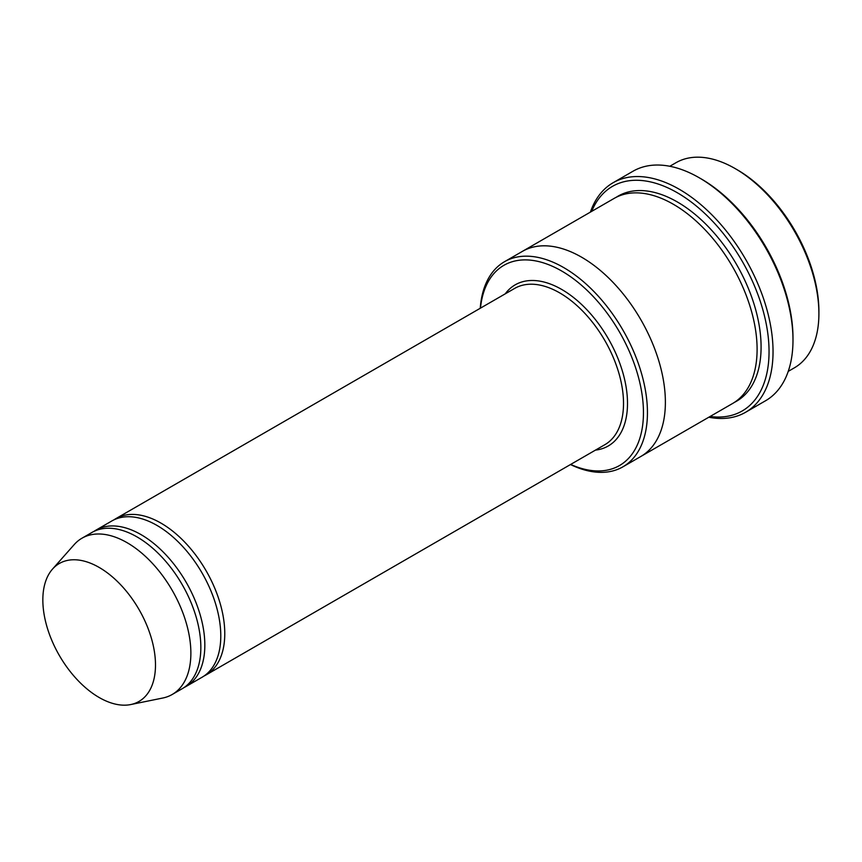 <?xml version="1.0" encoding="UTF-8"?>
<svg xmlns="http://www.w3.org/2000/svg" width="862" height="862" viewBox="0 0 862 862"><rect width="100%" height="100%" fill="white"/><g stroke="black" fill="none" stroke-linecap="round" stroke-linejoin="round"><path stroke-width="1.29" d="M184.112 687.51A90.23 52.097 -120 0 0 186.149 686.432A90.23 52.097 -120 0 0 199.973 614.132A90.23 52.097 -120 0 0 141.034 534.623A90.23 52.097 -120 0 0 95.919 530.162A90.23 52.097 -120 0 0 93.969 531.38M95.919 530.162L111.866 520.95A90.23 52.097 60 0 1 156.981 525.421A90.23 52.097 60 0 1 215.931 604.93A90.23 52.097 60 0 1 202.096 677.23L186.149 686.432M570.687 464.424A115.594 66.74 -120 0 0 643.397 409.116A115.594 66.74 -120 0 0 564.707 272.823A115.594 66.74 -120 0 0 480.468 308.143M669.806 166.269L675.959 162.724A118.417 68.367 60 0 1 735.167 168.586L735.167 168.586A118.417 68.367 60 0 1 818.9 313.617A118.417 68.367 60 0 1 794.376 367.826L788.234 371.382M737.161 169.739L735.167 168.586L737.161 169.739A115.594 66.74 60 0 1 818.9 311.322L818.9 313.617M570.472 464.543A118.417 68.367 -120 0 0 622.914 466.827A118.417 68.367 -120 0 0 641.069 371.931A118.417 68.367 -120 0 0 563.705 267.576A118.417 68.367 -120 0 0 504.496 261.714A118.417 68.367 -120 0 0 480.242 308.273M204.046 676.002A90.23 52.097 -120 0 0 206.083 674.924A90.23 52.097 -120 0 0 219.918 602.624A90.23 52.097 -120 0 0 160.968 523.115A90.23 52.097 -120 0 0 115.853 518.644A90.23 52.097 -120 0 0 113.913 519.872M52.517 569.092L74.229 544.568A90.23 52.097 60 0 1 81.965 538.211L91.932 532.457A90.23 52.097 60 0 1 137.047 536.929A90.23 52.097 60 0 1 195.986 616.438A90.23 52.097 60 0 1 182.162 688.738L172.184 694.492A90.23 52.097 60 0 1 162.821 698.015L130.722 704.556A79.649 45.988 60 0 1 59.338 655.465A79.649 45.988 60 0 1 52.517 569.092A79.649 45.988 60 0 1 99.162 567.433A79.649 45.988 60 0 1 153.016 644.496A79.649 45.988 60 0 1 130.722 704.556M81.965 538.211A90.23 52.097 60 0 1 127.08 542.683A90.23 52.097 60 0 1 186.02 622.192A90.23 52.097 60 0 1 172.184 694.492M710.105 416.486A129.699 74.886 -120 0 0 742.193 261.218A129.699 74.886 -120 0 0 591.688 211.373M522.027 251.585A118.417 68.367 60 0 1 522.437 251.348L614.153 198.4A118.417 68.367 60 0 1 673.362 204.272A118.417 68.367 60 0 1 750.727 308.618A118.417 68.367 60 0 1 732.571 403.513L640.854 456.461A118.417 68.367 60 0 1 640.444 456.698M613.087 182.744L633.02 171.226A132.522 76.513 60 0 1 699.276 177.798L701.269 178.94A129.699 74.886 60 0 1 792.986 337.796L792.986 340.091A132.522 76.513 60 0 1 765.542 400.765L745.598 412.273A132.522 76.513 -120 0 0 765.909 306.085A132.522 76.513 -120 0 0 679.342 189.306A132.522 76.513 -120 0 0 613.087 182.744A132.522 76.513 -120 0 0 590.395 212.117M504.496 261.714L522.437 251.359A118.417 68.367 60 0 1 581.645 257.221A118.417 68.367 60 0 1 659.01 361.577A118.417 68.367 60 0 1 640.854 456.461L622.914 466.827M522.437 251.348A118.417 68.367 60 0 1 581.645 257.221A118.417 68.367 60 0 1 659.01 361.577A118.417 68.367 60 0 1 640.854 456.461M701.269 178.94L699.276 177.798A132.522 76.513 60 0 1 792.986 340.091M708.812 417.23A132.522 76.513 -120 0 0 745.598 412.273M595.459 450.115A93.042 53.724 -120 0 0 608.238 338.561A93.042 53.724 -120 0 0 505.229 293.845M206.083 674.924L604.833 444.706A90.23 52.097 -120 0 0 604.833 340.522A90.23 52.097 -120 0 0 514.603 288.436L115.853 518.644M616.179 197.312A118.417 68.367 60 0 1 677.349 201.967A118.417 68.367 60 0 1 755.241 308.133A118.417 68.367 60 0 1 734.532 402.306"/></g></svg>
